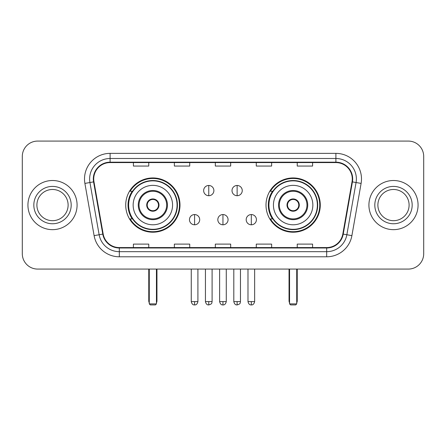 <?xml version="1.0" encoding="UTF-8"?>
<svg xmlns="http://www.w3.org/2000/svg" width="446" height="446" viewBox="0 0 446 446"><rect width="100%" height="100%" fill="white"/><g stroke="black" fill="none" stroke-linecap="round" stroke-linejoin="round"><path stroke-width="0.67" d="M266.006 205.082A27.134 27.134 0 0 0 293.145 232.215A27.134 27.134 0 0 0 320.278 205.082A27.134 27.134 0 0 0 293.145 177.943A27.134 27.134 0 0 0 266.006 205.082M125.722 205.082A27.134 27.134 0 0 0 152.855 232.215A27.134 27.134 0 0 0 179.994 205.082A27.134 27.134 0 0 0 152.855 177.943A27.134 27.134 0 0 0 125.722 205.082M132.228 218.902A24.831 24.831 0 0 1 132.228 191.256M272.517 218.902A24.831 24.831 0 0 1 272.517 191.256M22.3 156.44L22.3 253.718A15.359 15.359 0 0 0 37.659 269.077L408.341 269.077A15.359 15.359 0 0 0 423.7 253.718L423.7 156.44A15.359 15.359 0 0 0 408.341 141.081L37.659 141.081A15.359 15.359 0 0 0 22.3 156.44L22.3 253.718M27.931 205.082A24.575 24.575 0 0 0 52.505 229.657A24.575 24.575 0 0 0 77.086 205.082A24.575 24.575 0 0 0 52.505 180.507A24.575 24.575 0 0 0 27.931 205.082A24.575 24.575 0 0 0 52.505 229.657A24.575 24.575 0 0 0 77.086 205.082A24.575 24.575 0 0 0 52.505 180.507A24.575 24.575 0 0 0 27.931 205.082M368.914 205.082A24.575 24.575 0 0 0 393.495 229.657A24.575 24.575 0 0 0 418.069 205.082A24.575 24.575 0 0 0 393.495 180.507A24.575 24.575 0 0 0 368.914 205.082A24.575 24.575 0 0 0 393.495 229.657A24.575 24.575 0 0 0 418.069 205.082A24.575 24.575 0 0 0 393.495 180.507A24.575 24.575 0 0 0 368.914 205.082M93.721 178.969A16.385 16.385 0 0 1 110.106 162.584L335.894 162.584A16.385 16.385 0 0 1 352.028 181.812L342.818 234.038A16.385 16.385 0 0 1 326.684 247.575L119.316 247.575A16.385 16.385 0 0 1 103.182 234.038L93.972 181.812A16.385 16.385 0 0 1 93.721 178.969M93.314 178.969A16.792 16.792 0 0 0 93.571 181.884L102.775 234.105A16.792 16.792 0 0 0 119.316 247.987L326.684 247.987A16.792 16.792 0 0 0 343.225 234.105L352.429 181.884A16.792 16.792 0 0 0 335.894 162.177L110.106 162.177A16.792 16.792 0 0 0 93.314 178.969M84.896 183.412A25.6 25.6 0 0 1 110.106 153.368L335.894 153.368A25.6 25.6 0 0 1 361.104 183.412L351.894 235.639A25.6 25.6 0 0 1 326.684 256.79L119.316 256.79A25.6 25.6 0 0 1 94.106 235.639L84.896 183.412L89.936 182.525A20.477 20.477 0 0 1 110.106 158.492L335.894 158.492A20.477 20.477 0 0 1 356.064 182.525L346.854 234.747A20.477 20.477 0 0 1 326.684 251.672L119.316 251.672A20.477 20.477 0 0 1 99.146 234.747L89.936 182.525A20.477 20.477 0 0 1 89.629 178.969M408.341 141.081L37.659 141.081M37.659 269.077L408.341 269.077M423.7 253.718L423.7 156.44M343.225 234.105L346.854 234.747L356.064 182.525L361.104 183.412M215.318 162.584L215.318 166.051L230.682 166.051L230.682 162.584M174.364 162.584L174.364 166.051L189.723 166.051L189.723 162.584M133.404 162.584L133.404 166.051L148.763 166.051L148.763 162.584M256.277 162.584L256.277 166.051L271.636 166.051L271.636 162.584M297.237 162.584L297.237 166.051L312.596 166.051L312.596 162.584M230.682 247.575L230.682 244.107L215.318 244.107L215.318 247.575M189.723 247.575L189.723 244.107L174.364 244.107L174.364 247.575M148.763 247.575L148.763 244.107L133.404 244.107L133.404 247.575M271.636 247.575L271.636 244.107L256.277 244.107L256.277 247.575M312.596 247.575L312.596 244.107L297.237 244.107L297.237 247.575M68.115 205.082A15.604 15.604 0 0 0 52.505 189.478A15.604 15.604 0 0 0 36.901 205.082A15.604 15.604 0 0 0 52.505 220.686A15.604 15.604 0 0 0 68.115 205.082A15.604 15.604 0 0 1 52.505 220.686A15.604 15.604 0 0 1 36.901 205.082M133.148 205.082A19.713 19.713 0 0 1 152.855 185.369A19.713 19.713 0 0 1 172.569 205.082A19.713 19.713 0 0 1 152.855 224.79A19.713 19.713 0 0 1 133.148 205.082A19.713 19.713 0 0 0 152.855 224.79A19.713 19.713 0 0 0 172.569 205.082M139.035 205.082A13.826 13.826 0 0 0 152.855 218.902A13.826 13.826 0 0 0 166.681 205.082A13.826 13.826 0 0 0 152.855 191.256A13.826 13.826 0 0 0 139.035 205.082M132.54 191.256A24.575 24.575 0 0 0 132.54 218.902M177.073 205.082A24.218 24.218 0 0 0 152.855 180.864A24.218 24.218 0 0 0 128.638 205.082A24.218 24.218 0 0 0 152.855 229.3A24.218 24.218 0 0 0 177.073 205.082M146.712 205.082A6.144 6.144 0 0 0 152.855 211.226A6.144 6.144 0 0 0 158.999 205.082A6.144 6.144 0 0 0 152.855 198.938A6.144 6.144 0 0 0 146.712 205.082M179.482 205.082A26.626 26.626 0 0 1 130.104 218.902L132.573 218.902A24.547 24.547 0 0 0 169.101 223.485A24.547 24.547 0 0 0 169.101 186.673A24.547 24.547 0 0 0 132.573 191.256L130.104 191.256A26.626 26.626 0 0 1 179.482 205.082M146.907 203.543L147.119 203.543A5.943 5.943 0 0 1 158.598 203.543L158.274 203.543A5.631 5.631 0 0 1 152.855 210.713A5.631 5.631 0 0 1 147.436 203.543A5.631 5.631 0 0 1 158.274 203.543L158.804 203.543M147.119 203.543L147.436 203.543L147.119 203.543M158.804 206.615L158.598 206.615A5.943 5.943 0 0 1 147.119 206.615L146.907 206.615M158.598 206.615L158.274 206.615L158.598 206.615M149.276 269.077L149.276 303.893L156.44 303.893L156.44 269.077M149.276 303.893L150.296 304.919L155.42 304.919L156.44 303.893M273.431 205.082A19.713 19.713 0 0 1 293.145 185.369A19.713 19.713 0 0 1 312.852 205.082A19.713 19.713 0 0 1 293.145 224.79A19.713 19.713 0 0 1 273.431 205.082A19.713 19.713 0 0 0 293.145 224.79A19.713 19.713 0 0 0 312.852 205.082M279.319 205.082A13.826 13.826 0 0 0 293.145 218.902A13.826 13.826 0 0 0 306.965 205.082A13.826 13.826 0 0 0 293.145 191.256A13.826 13.826 0 0 0 279.319 205.082M272.824 191.256A24.575 24.575 0 0 0 272.824 218.902M317.362 205.082A24.218 24.218 0 0 0 293.145 180.864A24.218 24.218 0 0 0 268.927 205.082A24.218 24.218 0 0 0 293.145 229.3A24.218 24.218 0 0 0 317.362 205.082M287.001 205.082A6.144 6.144 0 0 0 293.145 211.226A6.144 6.144 0 0 0 299.288 205.082A6.144 6.144 0 0 0 293.145 198.938A6.144 6.144 0 0 0 287.001 205.082M319.765 205.082A26.626 26.626 0 0 1 270.387 218.902L272.857 218.902A24.547 24.547 0 0 0 309.385 223.485A24.547 24.547 0 0 0 309.385 186.673A24.547 24.547 0 0 0 272.857 191.256L270.387 191.256A26.626 26.626 0 0 1 319.765 205.082M287.196 203.543L287.402 203.543A5.943 5.943 0 0 1 298.881 203.543L298.564 203.543A5.631 5.631 0 0 1 293.145 210.713A5.631 5.631 0 0 1 287.726 203.543A5.631 5.631 0 0 1 298.564 203.543L299.093 203.543M287.402 203.543L287.726 203.543L287.402 203.543M299.093 206.615L298.564 206.615A5.631 5.631 0 0 1 287.726 206.615L287.196 206.615M298.564 206.615L298.881 206.615A5.943 5.943 0 0 1 287.402 206.615L287.726 206.615M289.56 269.077L289.56 303.893L296.724 303.893L296.724 269.077M289.56 303.893L290.58 304.919L295.704 304.919L296.724 303.893M409.099 205.082A15.604 15.604 0 0 0 393.495 189.478A15.604 15.604 0 0 0 377.885 205.082A15.604 15.604 0 0 0 393.495 220.686A15.604 15.604 0 0 0 409.099 205.082A15.604 15.604 0 0 1 393.495 220.686A15.604 15.604 0 0 1 377.885 205.082M208.767 185.469A5.118 5.118 0 0 0 203.649 190.593A5.118 5.118 0 0 0 208.767 195.71A5.118 5.118 0 0 0 213.885 190.593A5.118 5.118 0 0 0 208.767 185.469L208.767 195.71A5.118 5.118 0 0 0 213.885 190.593A5.118 5.118 0 0 0 208.767 185.469M237.133 185.469A5.118 5.118 0 0 0 232.009 190.593A5.118 5.118 0 0 0 237.133 195.71A5.118 5.118 0 0 0 242.25 190.593A5.118 5.118 0 0 0 237.133 185.469L237.133 195.71A5.118 5.118 0 0 0 242.25 190.593A5.118 5.118 0 0 0 237.133 185.469M194.584 214.554A5.118 5.118 0 0 0 189.466 219.672A5.118 5.118 0 0 0 194.584 224.79A5.118 5.118 0 0 0 199.702 219.672A5.118 5.118 0 0 0 194.584 214.554L194.584 224.79A5.118 5.118 0 0 0 199.702 219.672A5.118 5.118 0 0 0 194.584 214.554M222.95 214.554A5.118 5.118 0 0 0 217.826 219.672A5.118 5.118 0 0 0 222.95 224.79A5.118 5.118 0 0 0 228.068 219.672A5.118 5.118 0 0 0 222.95 214.554L222.95 224.79A5.118 5.118 0 0 0 228.068 219.672A5.118 5.118 0 0 0 222.95 214.554M251.315 214.554A5.118 5.118 0 0 0 246.192 219.672A5.118 5.118 0 0 0 251.315 224.79A5.118 5.118 0 0 0 256.433 219.672A5.118 5.118 0 0 0 251.315 214.554L251.315 224.79A5.118 5.118 0 0 0 256.433 219.672A5.118 5.118 0 0 0 251.315 214.554M335.894 153.368L335.894 162.177M89.936 182.525L93.571 181.884M119.316 256.79L119.316 247.987M326.684 247.987L326.684 256.79M94.106 235.639L102.775 234.105M352.429 181.884L356.064 182.525M110.106 153.368L110.106 162.177M346.854 234.747L351.894 235.639M71.187 205.082A18.676 18.676 0 0 0 52.505 186.406A18.676 18.676 0 0 0 33.829 205.082A18.676 18.676 0 0 0 52.505 223.758A18.676 18.676 0 0 0 71.187 205.082M167.451 205.082A14.59 14.59 0 0 0 152.855 190.487A14.59 14.59 0 0 0 138.266 205.082A14.59 14.59 0 0 0 152.855 219.672A14.59 14.59 0 0 0 167.451 205.082M148.763 269.077L148.763 300.821L149.276 300.821M156.44 300.821L156.953 300.821L156.953 269.077M307.734 205.082A14.59 14.59 0 0 0 293.145 190.487A14.59 14.59 0 0 0 278.549 205.082A14.59 14.59 0 0 0 293.145 219.672A14.59 14.59 0 0 0 307.734 205.082M289.047 269.077L289.047 300.821L289.56 300.821M296.724 300.821L297.237 300.821L297.237 269.077M412.171 205.082A18.676 18.676 0 0 0 393.495 186.406A18.676 18.676 0 0 0 374.813 205.082A18.676 18.676 0 0 0 393.495 223.758A18.676 18.676 0 0 0 412.171 205.082M208.767 301.591L205.439 301.591C206.019 303.966 207.128 305.075 208.767 304.919L208.767 301.591L212.095 301.591L212.095 269.077M237.133 301.591L233.804 301.591C234.384 303.966 235.494 305.075 237.133 304.919L237.133 301.591L240.461 301.591L240.461 269.077M194.584 301.591L191.256 301.591C191.836 303.966 192.945 305.075 194.584 304.919L194.584 301.591L197.912 301.591L197.912 269.077M222.95 301.591L219.622 301.591C220.201 303.966 221.311 305.075 222.95 304.919L222.95 301.591L226.278 301.591L226.278 269.077M251.315 301.591L247.987 301.591C248.567 303.966 249.676 305.075 251.315 304.919L251.315 301.591L254.644 301.591L254.644 269.077M148.763 300.821A4.098 4.098 0 0 0 149.276 302.806M156.44 302.806A4.098 4.098 0 0 0 156.953 300.821M289.047 300.821A4.098 4.098 0 0 0 289.56 302.806M296.724 302.806A4.098 4.098 0 0 0 297.237 300.821M205.439 301.591L205.439 269.077M212.095 301.591C211.627 302.622 212.803 303.793 208.767 304.919M233.804 301.591L233.804 269.077M240.461 301.591C239.987 302.622 241.169 303.793 237.133 304.919M191.256 301.591L191.256 269.077M197.912 301.591C197.333 303.966 196.223 305.075 194.584 304.919M219.622 301.591L219.622 269.077M226.278 301.591C225.698 303.966 224.589 305.075 222.95 304.919M247.987 301.591L247.987 269.077M254.644 301.591C254.058 303.966 252.949 305.075 251.315 304.919"/></g></svg>
